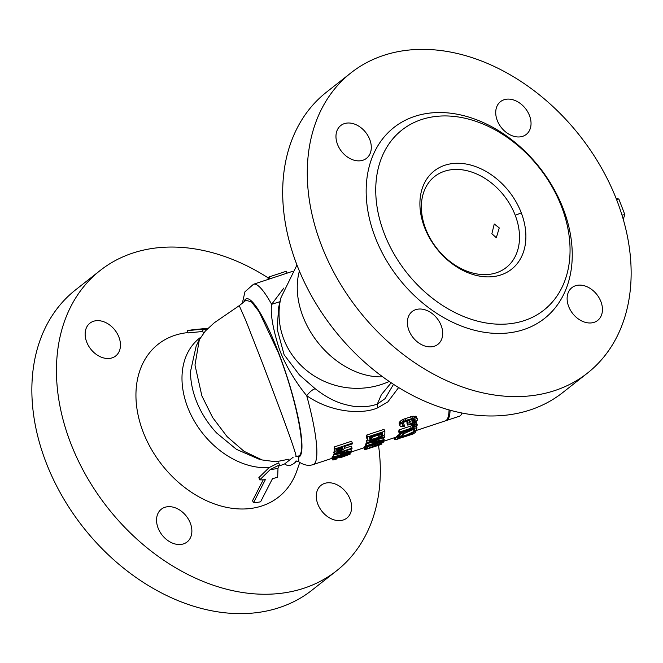 <?xml version="1.0" encoding="UTF-8"?>
<svg xmlns="http://www.w3.org/2000/svg" width="663" height="663" viewBox="0 0 663 663"><rect width="100%" height="100%" fill="white"/><g stroke="black" fill="none" stroke-linecap="round" stroke-linejoin="round"><path stroke-width="0.99" d="M450.409 169.852A57.905 42.681 51.8 0 0 434.596 176.54A57.905 42.681 51.8 0 0 425.638 228.718A57.905 42.681 51.8 0 0 490.463 274.192A57.905 42.681 51.8 0 0 506.275 267.504A57.905 42.681 51.8 0 0 515.242 215.318A57.905 42.681 51.8 0 0 450.409 169.852M491.88 233.724L494.258 223.995L499.256 227.915L496.314 237.735L491.88 233.724M451.271 163.736A62.537 46.095 51.8 0 0 424.511 227.318A62.537 46.095 51.8 0 0 494.523 276.43A62.537 46.095 51.8 0 0 521.284 212.848A62.537 46.095 51.8 0 0 451.271 163.736M561.611 206.815A114.658 84.508 -128.2 0 1 512.549 323.378A114.658 84.508 -128.2 0 1 384.184 233.351A114.658 84.508 -128.2 0 1 433.246 116.787A114.658 84.508 -128.2 0 1 561.611 206.815M375.117 237.064A121.602 89.629 51.8 0 0 511.264 332.544A121.602 89.629 51.8 0 0 563.293 208.92A121.602 89.629 51.8 0 0 427.154 113.431A121.602 89.629 51.8 0 0 375.117 237.064M617.062 200.872A191.093 140.854 -128.2 0 1 587.484 373.087A191.093 140.854 -128.2 0 1 321.356 245.103A191.093 140.854 -128.2 0 1 350.934 72.889A191.093 140.854 -128.2 0 1 617.062 200.872M520.588 136.818A20.843 15.365 51.8 0 0 526.281 134.407A20.843 15.365 51.8 0 0 527.765 111.956A20.843 15.365 51.8 0 0 506.176 99.251A20.843 15.365 51.8 0 0 500.482 101.663A20.843 15.365 51.8 0 0 498.999 124.114A20.843 15.365 51.8 0 0 520.588 136.818M568.655 306.463A20.843 15.365 51.8 0 0 597.686 320.42A20.843 15.365 51.8 0 0 600.918 301.64A20.843 15.365 51.8 0 0 571.879 287.676A20.843 15.365 51.8 0 0 568.655 306.463M417.831 309.165A20.843 15.365 51.8 0 0 412.137 311.569A20.843 15.365 51.8 0 0 410.654 334.028A20.843 15.365 51.8 0 0 432.243 346.724A20.843 15.365 51.8 0 0 437.936 344.321A20.843 15.365 51.8 0 0 439.42 321.862A20.843 15.365 51.8 0 0 417.831 309.165M369.763 139.52A20.843 15.365 51.8 0 0 340.732 125.556A20.843 15.365 51.8 0 0 337.5 144.343A20.843 15.365 51.8 0 0 366.531 158.308A20.843 15.365 51.8 0 0 369.763 139.52M350.934 72.889L326.345 92.273A191.093 140.854 51.8 0 0 296.767 264.479A191.093 140.854 51.8 0 0 562.887 392.463L587.484 373.087M283.921 287.999L271.631 304.309C270.28 313.35 272.692 327.795 278.866 347.652C285.198 366.44 298.897 386.454 306.696 395.654C331.541 413.024 362.512 414.508 377.57 407.902L387.838 401.919L398.654 387.524M415.925 430.594L445.312 420.881A94.966 16.227 -108.3 0 0 449.042 409.875M406.958 423.234A94.966 16.227 -108.3 0 0 406.958 421.337L407.778 423.209A97.287 16.625 71.7 0 1 407.778 425.149L406.958 423.234M407.778 423.209L409.991 422.472L409.17 420.599L406.958 421.337M414.334 419.024L413.231 420.292L409.61 421.618M414.383 419.132L415.154 420.897A97.287 16.625 71.7 0 0 415.129 419.662L412.867 419.107L405.847 421.278L403.286 422.571L402.217 423.939A97.287 16.625 -108.3 0 1 402.242 425.174L404.463 425.489L403.643 423.591L401.803 423.69M399.209 424.03A94.966 16.227 -108.3 0 0 399.184 422.82L400.004 424.668A97.287 16.625 71.7 0 1 400.029 425.903L399.209 424.03M404.985 418.593L405.806 420.383L414.682 417.905L416.182 418.013L417.342 418.933L416.124 416.521L412.369 416.298L403.154 419.347L400.245 421.196L399.184 422.82M411.085 424.055L411.441 424.908L414.748 424.163L417.251 424.776L416.439 422.795L415.386 422.182M417.251 424.776A97.287 16.625 -108.3 0 1 417.218 425.207L412.999 428.074L399.714 432.558L398.902 430.527A94.966 16.227 -108.3 0 0 398.969 429.955L399.781 431.969L411.217 428.19L410.405 426.168L398.969 429.955M412.287 425.389L410.405 426.168M399.143 431.141L399.598 433.304L416.936 427.577L416.397 426.193M413.331 429.268L414.035 431.165A97.287 16.625 71.7 0 0 414.632 428.837L399.507 433.842L398.703 431.779A94.966 16.227 -108.3 0 0 398.794 431.257M412.85 432.591L413.14 433.42A97.287 16.625 71.7 0 0 414.002 432.052L398.927 437.97L398.131 437.878L397.361 435.715A94.966 16.227 -108.3 0 0 397.477 435.516L398.256 437.671L402.756 435.417L401.969 433.279L397.477 435.516M413.422 429.442L402.366 434.356M383.28 441.392L395.471 437.356A94.966 16.227 -108.3 0 0 396.615 436.66L397.369 438.84L406.958 435.674L406.817 435.276M397.585 436.337L396.615 436.66M366.672 437.986A94.966 16.227 -108.3 0 0 366.714 435.069L367.534 436.95A97.287 16.625 71.7 0 1 367.493 439.934L366.672 437.986M367.534 436.95L384.863 431.215L384.051 429.334L366.714 435.069M384.018 435.276L384.639 436.809A97.287 16.625 -108.3 0 1 384.565 437.406L369.448 442.403L384.184 439.635A97.287 16.625 -108.3 0 1 384.01 440.34L366.672 446.075L365.877 443.978A94.966 16.227 -108.3 0 0 365.993 443.522L366.788 445.611L381.548 440.729L367.194 443.423L366.382 441.392A94.966 16.227 -108.3 0 0 366.49 440.53L367.302 442.544A97.287 16.625 71.7 0 1 367.194 443.423M367.087 443.157L365.993 443.522M367.65 440.149L366.49 440.53M372.805 444.881L368.23 446.39A97.287 16.625 -108.3 0 1 367.435 448.072L365.595 448.685L364.824 446.522A94.966 16.227 -108.3 0 0 365.711 444.541L366.498 446.655L376.087 443.489L375.913 443.017M365.752 446.754L363.879 447.608L364.633 449.796L375.498 445.437M334.119 449.738A94.966 16.227 -108.3 0 0 334.21 446.961L335.03 448.876A97.287 16.625 71.7 0 1 334.931 451.718L334.119 449.738M335.03 448.876L352.368 443.141L351.547 441.235L334.21 446.961M344.536 448.354L351.249 446.133L352.061 448.163A97.287 16.625 -108.3 0 1 351.987 448.735L336.862 453.732L351.564 450.865A97.287 16.625 -108.3 0 1 351.373 451.536L334.044 457.271L333.249 455.158A94.966 16.227 -108.3 0 0 333.373 454.727L334.169 456.824L348.92 451.951L334.608 454.743L333.796 452.696A94.966 16.227 -108.3 0 0 333.92 451.868L334.732 453.898A97.287 16.625 71.7 0 1 334.608 454.743M334.459 454.37L333.373 454.727M334.865 451.553L333.92 451.868M350.768 451.735L351.042 452.481A97.287 16.625 -108.3 0 1 350.884 452.846L333.555 458.572L332.768 456.434A94.966 16.227 -108.3 0 0 332.925 456.078L333.713 458.208L339.39 455.995L339.224 455.556M333.497 455.821L332.925 456.078M339.564 457.197L334.716 459.152A97.287 16.625 -108.3 0 1 334.508 459.409L336.439 458.978A97.287 16.625 -108.3 0 1 336.257 459.144L332.901 460.047L331.939 457.801A94.966 16.227 -108.3 0 0 332.072 457.636L332.834 459.807L340.583 456.252M333.008 457.097L332.072 457.636M296.626 461.042L296.063 461.622C291.645 465.865 287.858 466.619 284.692 463.885L293.195 457.188M296.344 461.025L296.063 461.622M239.235 305.66L245.923 320.809L261.578 360.838C279.198 406.792 298.06 457.752 295.839 456.219L297.886 456.152L298.483 457.23L298.4 456.036C307.292 454.486 296.668 399.524 278.468 352.973L259.158 311.801L251.294 301.706L245.865 300.372L239.235 305.66M243.901 301.938A83.389 14.246 71.7 0 1 279.14 354.141A83.389 14.246 71.7 0 1 301.317 453.16A83.389 14.246 71.7 0 1 298.483 457.23L298.914 461.896C298.151 461.282 296.991 461.025 295.425 461.133M279.082 465.874A76.436 56.338 51.8 0 0 284.692 463.885M262.1 459.948L258.504 458.962L236.442 449.357L216.586 432.939A76.436 56.338 -128.2 0 1 196.124 400.411A76.436 56.338 -128.2 0 1 190.488 371.661L196.165 346.078L199.339 339.663L194.98 365.04L201.875 395.886L212.616 417.491L227.094 436.627L244.05 451.312L262.1 459.948L275.916 461.78L288.935 459.169M200.558 337.359L199.455 338.229A76.436 56.338 51.8 0 0 187.621 407.115A76.436 56.338 51.8 0 0 269.145 467.572L278.675 462.815L279.479 464.904L278.004 468.327L277.656 477.186A83.928 61.866 51.8 0 1 272.518 478.603L260.6 501.792A95.671 70.518 51.8 0 1 253.432 502.861L265.349 479.672A83.928 61.866 51.8 0 1 259.739 479.871L270.355 469.47A78.756 58.046 51.8 0 0 278.004 468.327M263.261 479.813L252.57 500.615L253.432 502.861M259.739 479.871L258.868 477.609L269.145 467.572M188.06 332.577L187.836 332.602A97.287 71.703 51.8 0 0 143.109 431.895A97.287 71.703 51.8 0 0 222.809 506.491A97.287 71.703 51.8 0 0 296.825 470.921L299.775 462.484M204.303 332.138L203.11 332.354L202.24 330.091L207.113 329.246M208.157 328.235L193.928 329.66A95.671 70.518 51.8 0 0 187.331 330.68L188.193 332.925L202.77 331.467M202.24 330.091A83.928 61.866 51.8 0 1 207.386 328.674L187.331 330.68M378.523 445.37A191.093 140.854 -128.2 0 1 336.655 570.727A191.093 140.854 -128.2 0 1 70.527 442.751A191.093 140.854 -128.2 0 1 100.113 270.537A191.093 140.854 -128.2 0 1 268.233 277.913A97.287 16.625 71.7 0 1 269.037 276.952L269.708 278.899M118.934 337.16A20.843 15.365 51.8 0 0 89.903 323.196A20.843 15.365 51.8 0 0 86.679 341.984A20.843 15.365 51.8 0 0 115.71 355.948A20.843 15.365 51.8 0 0 118.934 337.16M167.001 506.805A20.843 15.365 51.8 0 0 161.308 509.217A20.843 15.365 51.8 0 0 159.824 531.668A20.843 15.365 51.8 0 0 181.422 544.373A20.843 15.365 51.8 0 0 187.115 541.961A20.843 15.365 51.8 0 0 188.59 519.502A20.843 15.365 51.8 0 0 167.001 506.805M317.826 504.104A20.843 15.365 51.8 0 0 346.865 518.068A20.843 15.365 51.8 0 0 350.089 499.28A20.843 15.365 51.8 0 0 321.058 485.316A20.843 15.365 51.8 0 0 317.826 504.104M100.113 270.537L75.516 289.913A191.093 140.854 51.8 0 0 45.938 462.128A191.093 140.854 51.8 0 0 312.066 590.111L336.655 570.727M270.355 469.47L279.479 464.904M239.244 305.66L214.29 322.765L205.397 330.961L199.339 339.663M297.886 456.152L298.4 456.036M292.342 271.407L253.498 284.253A94.966 16.227 71.7 0 1 271.631 304.309L279.993 301.682M332.113 458.307L313.135 464.589A94.966 16.227 71.7 0 0 306.696 395.654C309.952 391.618 312.795 389.322 315.232 388.767L299.444 374.951L284.112 354.738L277.151 329.08L278.667 307.242L280.938 297.728L296.958 264.985M377.57 407.902L377.297 404.115C370.344 406.543 362.578 407.297 353.984 406.378C341.445 404.223 330.92 400.866 315.232 388.767M393.54 384.291L385.145 398.596L377.297 404.115L381.324 394.734L391.203 382.75M287.038 273.164L286.375 271.217L269.037 276.952M268.689 279.231L268.225 277.921M267.786 279.529L267.628 279.09L268.532 278.783M267.413 279.653A97.287 16.625 71.7 0 1 267.628 279.09M417.342 418.933A97.287 16.625 -108.3 0 1 417.367 420.168L414.789 422.704L407.778 425.149M412.129 420.781L412.95 422.679L409.999 423.657A97.287 16.625 -108.3 0 0 409.991 422.472M413.231 420.292L414.052 422.19L415.154 420.897M412.95 422.679L414.052 422.19M413.969 419.662L414.789 421.552M402.234 424.693L402.615 425.58M402.54 423.831L403.361 425.729M400.029 425.903L401.14 426.715L404.455 426.251A97.287 16.625 -108.3 0 0 404.463 425.489M399.532 422.008L400.344 423.839L402.507 421.933L405.806 420.383M400.004 424.668L400.344 423.839M400.245 421.196L401.057 423.011M401.687 420.135L402.507 421.933M403.154 419.347L403.966 421.146M411.333 418.552L410.521 416.762M412.369 416.298L413.19 418.096M413.861 416.107L414.682 417.905M415.369 416.198L416.182 418.013M416.124 416.521L416.944 418.345M414.698 425.19L415.005 425.936A97.287 16.625 -108.3 0 0 415.038 425.513L413.977 425.099L411.416 425.613A97.287 16.625 -108.3 0 0 411.441 424.908M410.803 424.146L411.416 425.613M412.883 423.458L413.281 424.411M414.234 422.936L414.748 424.163M415.428 422.273L416.207 424.138M416.099 422.381L416.919 424.345M399.714 432.558A97.287 16.625 -108.3 0 0 399.781 431.969M411.889 425.588L412.701 427.602L415.005 425.936M411.217 428.19L412.701 427.602M413.09 425.207L413.828 427.03M414.043 425.107L414.599 426.483M399.507 433.842A97.287 16.625 -108.3 0 0 399.598 433.304M403.419 433.967L404.181 436.13L416.248 430.436A97.287 16.625 -108.3 0 0 416.936 427.577M414.209 431.572L416.057 430.958L415.908 430.552M413.14 433.42L414.98 432.815A97.287 16.625 -108.3 0 0 416.057 430.958M398.04 435.027L398.828 437.166M398.886 434.555L399.673 436.693M400.469 433.834L401.256 435.964M400.112 437.033L400.013 437.215A97.287 16.625 -108.3 0 0 400.129 437.008L402.623 435.715A97.287 16.625 -108.3 0 0 402.756 435.417M400.22 437.34L402.648 436.71L402.333 435.84M400.651 436.61L400.866 437.232M401.621 436.138L401.911 436.95M402.648 436.71L404.181 436.13M404.844 436.635L404.662 436.735A97.287 16.625 -108.3 0 0 404.902 436.602L406.692 435.898A97.287 16.625 -108.3 0 0 406.958 435.674M404.861 436.685L408.284 435.558L408.018 434.754M407.306 435.061L407.546 435.806M409.137 434.265L409.436 435.177L412.038 434.298A97.287 16.625 -108.3 0 0 412.287 434.157L411.499 434.489M408.284 435.558L409.436 435.177M409.784 433.983L410.049 434.771A97.287 16.625 -108.3 0 0 410.273 434.572L414.126 433.552L413.985 433.146M411.45 434.34L410.049 434.771M410.032 433.867L410.273 434.572M411.375 433.27L411.673 434.157M412.668 432.674L413.041 433.759M409.999 434.994L413.878 433.685A97.287 16.625 -108.3 0 0 414.126 433.552M402.971 437.315L402.814 437.34A97.287 16.625 -108.3 0 0 403.063 437.207L399.027 438.4A97.287 16.625 -108.3 0 1 398.049 438.947L396.201 439.561A97.287 16.625 71.7 0 1 395.977 439.619L395.264 437.431M397.369 438.84A97.287 16.625 71.7 0 1 396.201 439.561M400.593 437.878L402.797 437.29M399.441 438.26L400.626 437.994M394.037 437.837L394.601 439.644L396.648 439.213M394.667 437.621L395.281 439.569M398.794 438.575L399.474 438.359M384.863 431.215A97.287 16.625 -108.3 0 1 384.822 434.199L383.662 435.591L378.813 437.936L369.987 440.539L367.493 439.934M381.465 436.097L382.609 434.936A97.287 16.625 71.7 0 0 382.659 432.732L369.747 437A97.287 16.625 -108.3 0 1 369.705 439.204L370.766 439.635L373.327 439.113L381.465 436.097L380.645 434.132L372.515 437.132L369.233 437.58M381.797 432.98L381.407 433.552L382.219 435.516M381.805 433.014L382.609 434.936M381.407 433.552L380.645 434.132M379.526 434.713L380.347 436.685M378.863 437.29L378.043 435.309M372.515 437.132L373.327 439.113M371.048 437.514L371.86 439.494M369.954 437.663L370.766 439.635M369.722 438.749L370.053 439.544M383.463 437.771L384.184 439.635M366.672 446.075A97.287 16.625 -108.3 0 0 366.788 445.611M367.302 442.544L384.639 436.809M374.214 445.047L374.089 445.312A97.287 16.625 -108.3 0 0 374.247 444.956L375.929 443.961A97.287 16.625 -108.3 0 0 376.087 443.489M374.346 445.412L377.86 444.508L377.172 442.602M374.728 444.583L374.993 445.329M375.689 444.086L376.045 445.072M376.435 442.843L377.123 444.757M378.316 442.221L378.996 444.094L381.465 442.876A97.287 16.625 -108.3 0 0 381.623 442.519L380.695 442.445L380.985 443.224M377.86 444.508L378.996 444.094M379.816 442.66L380.156 443.622M381.291 442.395L381.465 442.876M378.971 442.006L379.269 442.801A97.287 16.625 -108.3 0 0 379.41 442.387L383.471 441.906L383.015 440.671M380.695 442.445L379.269 442.801M379.236 441.923L379.41 442.387M380.62 441.459L380.835 442.039M381.971 441.011L382.244 441.757M382.858 440.721L383.231 441.715M371.968 445.155L372.473 446.083L374.819 445.635L383.305 442.262A97.287 16.625 -108.3 0 0 383.471 441.906M372.225 445.072L372.407 445.569L372.904 445.138M366.498 446.655A97.287 16.625 71.7 0 1 365.595 448.685M369.838 445.859L370.402 447.475M368.686 446.24L369.266 447.881M371.719 445.238L372.283 446.821M375.598 445.727L381.822 443.986L380.056 444.84L364.633 449.796M379.75 444.011L379.891 444.425M380.703 443.638L380.894 444.177M381.573 443.274L381.822 443.986M381.681 443.224L381.963 444.061M364.468 447.293L365.222 449.481M366.341 448.437L366.506 448.934M367.534 447.923L367.716 448.453M377.239 445.354L366.473 449.183L377.239 445.354M373.94 446.423L374.073 446.837M352.368 443.141A97.287 16.625 -108.3 0 1 352.351 443.887L344.611 446.448A97.287 16.625 -108.3 0 1 344.52 448.544L340.351 451.271L336.332 452.199L334.931 451.718M341.155 450.293L342.299 449.381A97.287 16.625 71.7 0 0 342.398 447.177L336.862 449.008A97.287 16.625 -108.3 0 1 336.771 451.213L341.155 450.293L340.343 448.304L336.298 449.431M341.486 447.409L341.097 447.848L341.909 449.837M341.511 447.475L342.299 449.381M341.097 447.848L340.343 448.304M340.036 450.765L339.224 448.768M338.122 449.133L338.934 451.13M337.019 449.398L337.832 451.387M336.804 450.658L337.119 451.42M350.884 449.091L351.564 450.865M334.044 457.271A97.287 16.625 -108.3 0 0 334.169 456.824M334.732 453.898L352.061 448.163M336.274 456.534L336.439 456.964M339.39 455.995L351.042 452.481M343.169 455.398L350.172 454.072A97.287 16.625 -108.3 0 1 349.998 454.279L338.934 457.942A97.287 16.625 -108.3 0 0 339.108 457.735L339.638 457.387M338.768 457.47L338.934 457.942M335.263 458.854L335.412 459.268M336.249 458.415L336.439 458.978M332.594 457.296L333.365 459.459M334.425 458.29L334.624 458.854M336.025 457.76L336.191 458.208M340.707 456.592L343.285 455.738M347.462 453.973L347.627 454.428M348.804 453.533L349.011 454.097M349.699 453.235L349.965 453.973M349.857 453.185L350.172 454.072M341.014 457.362L348.125 454.934A97.287 16.625 -108.3 0 0 348.357 454.644L340.981 457.08A97.287 16.625 -108.3 0 1 340.749 457.371L340.931 457.147M341.495 456.799L341.644 457.23M342.116 456.509L342.307 457.056M347.495 454.719L347.652 455.174M346.608 454.942L346.807 455.522M345.398 455.29L345.63 455.962M344.487 456.359L344.246 455.672M343.152 456.069L343.376 456.724M450.102 410.165A94.966 16.227 71.7 0 1 449.423 415.908A94.966 16.227 71.7 0 1 446.39 420.516A94.966 16.227 71.7 0 1 445.834 420.64M446.39 420.516L459.393 416.223A94.966 16.227 -108.3 0 0 461.614 413.969A94.966 16.227 -108.3 0 0 462.02 412.983M623.228 219.238L624.853 214.663L618.836 198.999L616.192 198.635M618.836 198.999L616.474 199.356M624.853 214.663L621.993 215.085M425.638 228.718L424.511 227.318M515.242 215.318L521.284 212.848M299.403 271.059A76.436 56.338 51.8 0 0 302.883 316.301A76.436 56.338 51.8 0 0 371.181 376.095A76.436 56.338 51.8 0 0 382.758 376.841M389.256 381.44A76.436 72.598 -166.5 0 1 283.772 339.174A76.436 72.598 -166.5 0 1 280.938 297.728M363.946 447.782L350.901 452.1M313.135 464.589C308.718 466.122 303.977 465.227 298.914 461.896M253.498 284.253L244.962 291.778L242.335 303.19M296.767 456.21L295.756 456.227M406.005 436.312L403.518 437.141M462.086 412.999L461.614 413.969"/></g></svg>
